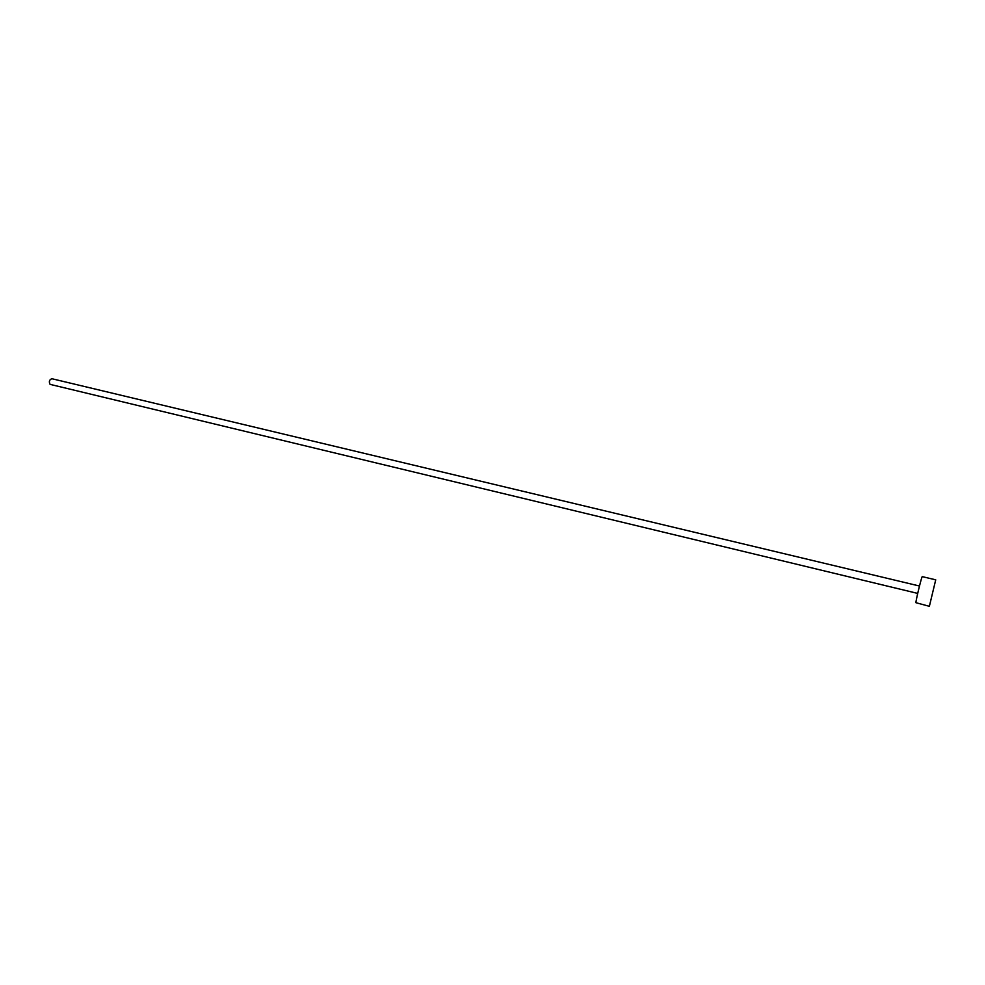 <?xml version="1.0" encoding="UTF-8"?>
<svg xmlns="http://www.w3.org/2000/svg" width="985" height="985" viewBox="0 0 985 985"><rect width="100%" height="100%" fill="white"/><g stroke="black" fill="none" stroke-linecap="round" stroke-linejoin="round"><path stroke-width="1.48" d="M917.7 593.413L50.1 384.372C48.733 381.614 49.324 379.742 51.873 378.72L919.473 586.026M929.372 606.304L915.902 602.697C915.915 599.939 921.837 575.745 922.28 576.644L935.725 579.82L929.372 606.304L935.725 579.82"/></g></svg>
